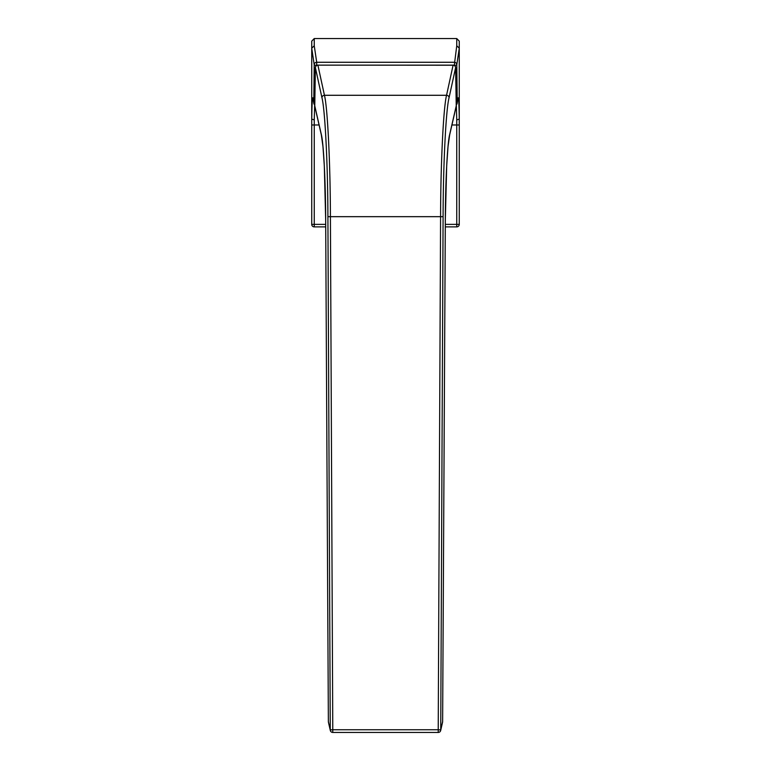 <?xml version="1.0" encoding="UTF-8"?>
<svg xmlns="http://www.w3.org/2000/svg" width="771" height="771" viewBox="0 0 771 771"><rect width="100%" height="100%" fill="white"/><g stroke="black" fill="none" stroke-linecap="round" stroke-linejoin="round"><path stroke-width="1.16" d="M459.265 48.188L456.75 45.778L456.75 38.55L459.265 41.152L459.265 48.216L456.798 64.697L457.213 102.9A2.515 2.419 8.5 0 1 457.184 103.266A2.515 2.515 0 0 1 456.23 104.895M445.291 226.886L456.75 226.886A2.515 2.515 0 0 0 459.265 224.371L459.265 119.129L456.75 119.881L456.326 104.808M325.709 226.886L314.25 226.886A2.515 2.515 0 0 1 311.735 224.371L311.735 119.129L314.25 119.881L314.25 224.371L325.699 224.371M314.674 104.808L314.25 119.881M314.79 103.401A2.515 0.646 -179.4 0 1 313.787 102.9A2.515 2.419 171.5 0 0 313.816 103.266L313.132 98.678A2.515 2.419 171.5 0 1 313.103 98.312L313.787 102.9L314.202 64.697L311.735 48.216L311.735 41.152L314.25 38.55L314.25 45.778L311.735 48.188M316.9 65.352L316.708 65.352A2.515 0.646 -179.4 0 1 314.202 64.697A2.515 2.419 171.5 0 1 316.708 62.268L316.708 65.439M311.735 48.216L311.735 119.129M314.25 45.778L316.708 62.268L454.292 62.268A2.515 2.419 -171.5 0 1 456.798 64.697A2.515 0.646 179.4 0 1 454.292 65.352L456.75 45.778M457.887 98.437L457.868 98.678A2.515 2.419 -171.5 0 0 457.897 98.312L457.213 102.9A2.515 0.646 179.4 0 1 456.21 103.401M459.265 48.216L459.265 119.129M456.75 38.55L314.25 38.55M456.239 105.743A2.515 0.646 179.1 0 1 456.249 105.781A2.515 2.515 0 0 1 456.181 106.388A2.515 2.419 -167.1 0 0 456.239 105.82L455.613 67.655L449.059 97.705C445.946 109.54 443.19 164.464 443.094 216.67L440.733 729.935L438.227 729.752L440.588 216.487C440.684 163.298 443.431 107.342 446.554 95.286L324.446 95.286C327.569 107.342 330.316 163.298 330.412 216.487L332.773 729.752L330.267 729.935L327.906 216.67C327.81 164.464 325.054 109.54 321.941 97.705L315.387 67.655A2.515 0.646 -179.1 0 1 315.378 67.607A2.515 2.515 0 0 1 317.893 65.14L324.446 95.286A2.515 2.409 -12.3 0 0 321.941 97.705M440.675 730.503A2.515 2.419 12.9 0 0 440.733 729.935L442.631 721.637A2.515 2.515 0 0 1 442.573 722.186L440.675 730.503A2.515 2.515 0 0 1 438.227 732.45L332.773 732.45L332.773 729.752L438.227 729.752L438.227 732.45M315.378 67.607L314.751 105.781A2.515 2.515 0 0 0 314.819 106.388A2.515 2.419 -12.9 0 1 314.761 105.82A2.515 0.646 -179.1 0 1 314.751 105.781A2.515 0.646 -179.1 0 1 314.761 105.743M453.107 65.14A2.515 2.515 0 0 1 455.622 67.607A2.515 0.646 179.1 0 1 455.613 67.655A2.515 2.409 12.3 0 0 453.107 65.236L317.893 65.14L453.107 65.14L446.554 95.286A2.515 2.409 12.3 0 1 449.059 97.705M328.369 721.637A2.515 2.515 0 0 0 328.427 722.186A2.515 2.419 -12.9 0 1 328.369 721.627L325.67 219.388L328.369 721.627L330.267 729.935A2.515 2.419 -12.9 0 0 330.325 730.503A2.515 2.515 0 0 0 332.773 732.45M445.301 224.371L456.75 224.371L456.75 226.886A2.515 2.515 0 0 0 459.265 224.371L456.75 224.371L456.75 124.989L459.265 124.989M314.25 224.371L314.25 226.886A2.515 2.515 0 0 1 311.735 224.371L314.25 224.371M319.078 124.989L311.735 124.989M311.735 119.38C311.956 102.774 312.409 95.749 313.103 98.312M451.922 124.989L456.75 124.989L456.75 119.881M457.897 98.312C458.591 95.749 459.044 102.774 459.265 119.38M443.094 216.67L327.906 216.67M442.573 722.186A2.515 2.419 12.9 0 0 442.631 721.627L445.33 219.378C445.426 181.734 447.44 142.51 449.695 134.424L456.239 105.82A2.515 0.646 179.1 0 0 456.249 105.781L455.622 67.607M317.893 65.236A2.515 2.409 -12.3 0 0 315.387 67.655L314.761 105.82L321.305 134.424C323.56 142.51 325.574 181.734 325.67 219.378L324.312 165.794L322.962 146.509L321.362 134.983A2.515 2.419 -12.9 0 1 321.305 134.424M449.695 134.424A2.515 2.419 12.9 0 1 449.638 134.983L448.038 146.509L446.688 165.794L445.33 219.388L442.631 721.637M313.816 103.266A2.515 2.515 0 0 0 314.77 104.895M457.868 98.678L457.184 103.266M330.325 730.503L328.427 722.186M321.362 134.983L314.819 106.388M456.181 106.388L449.638 134.983"/></g></svg>
